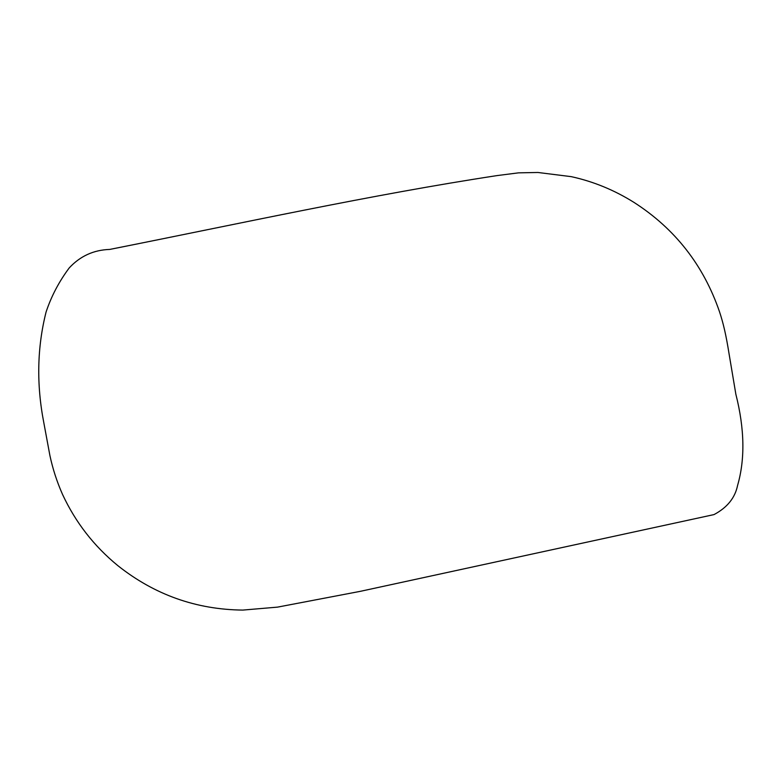 <?xml version="1.0" encoding="UTF-8"?>
<svg xmlns="http://www.w3.org/2000/svg" width="782" height="782" viewBox="0 0 782 782"><rect width="100%" height="100%" fill="white"/><g stroke="black" fill="none" stroke-linecap="round" stroke-linejoin="round"><path stroke-width="0.59" stroke-dasharray="3.91 2.93" d=""/><path stroke-width="1.17" d="M497.137 175.579C371.303 194.767 240.748 223.408 109.734 249.429C93.703 249.937 80.204 256.085 69.246 267.894C59.012 281.608 51.289 296.319 46.079 312.018C37.116 347.531 36.373 384.5 43.851 422.906L49.911 455.564C52.785 468.985 57.008 481.986 62.599 494.566C75.58 522.425 93.977 546.1 117.799 565.611C154.513 594.76 196.184 609.579 242.811 610.087L277.532 607.125L360.297 591.339L714.025 514.585C727.201 507.567 735.041 497.87 737.563 485.514C745.178 459.259 744.611 428.839 735.862 394.255L729.068 353.835C726.077 335.087 723.37 323.347 719.45 311.578C703.448 265.127 674.993 228.755 634.085 202.46C614.369 190.104 593.411 181.492 571.212 176.644L537.967 172.48L518.525 172.851L497.137 175.579"/></g></svg>
